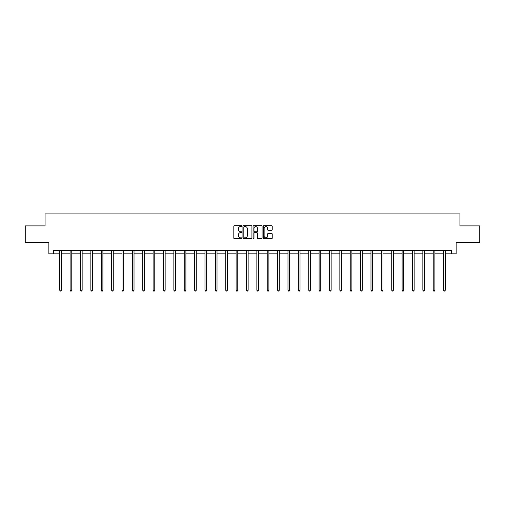<?xml version="1.0" encoding="UTF-8"?>
<svg xmlns="http://www.w3.org/2000/svg" width="505" height="505" viewBox="0 0 505 505"><rect width="100%" height="100%" fill="white"/><g stroke="black" fill="none" stroke-linecap="round" stroke-linejoin="round"><path stroke-width="0.76" d="M241.857 226.139A0.454 0.454 0 0 0 241.403 225.678L234.465 225.678A0.65 0.65 0 0 0 233.815 226.335L233.815 238.082A0.65 0.65 0 0 0 234.465 238.739L241.403 238.739A0.454 0.454 0 0 0 241.857 238.278A0.454 0.454 0 0 0 241.403 237.823L240.506 237.823A2.089 2.089 0 0 1 238.417 235.734L238.417 234.756A2.089 2.089 0 0 1 240.506 232.666L241.403 232.666A0.454 0.454 0 0 0 241.857 232.212A0.454 0.454 0 0 0 241.403 231.751L240.506 231.751A2.089 2.089 0 0 1 238.417 229.661L238.417 228.683A2.089 2.089 0 0 1 240.506 226.593L241.403 226.593A0.454 0.454 0 0 0 241.857 226.139M271.576 230.286A0.65 0.65 0 0 0 272.233 229.63L272.233 226.335A0.65 0.65 0 0 0 271.576 225.678L263.875 225.678A0.65 0.65 0 0 0 263.225 226.335L263.225 238.082A0.65 0.65 0 0 0 263.875 238.739L271.576 238.739A0.65 0.65 0 0 0 272.233 238.082L272.233 234.105A0.65 0.65 0 0 0 271.576 233.449L268.281 233.449A0.65 0.65 0 0 0 267.631 234.105L267.631 236.075A1.749 1.749 0 0 1 265.882 237.823A1.749 1.749 0 0 1 264.134 236.075L264.134 228.342A1.749 1.749 0 0 1 265.882 226.593A1.749 1.749 0 0 1 267.631 228.342L267.631 229.63A0.65 0.65 0 0 0 268.281 230.286L271.576 230.286M53.517 253.826L53.517 250.499L451.483 250.499L451.483 253.826L456.141 253.826L456.141 242.52L479.75 242.52L479.75 225.893L459.929 225.893L459.929 213.918L45.071 213.918L45.071 225.893L25.25 225.893L25.25 242.52L48.859 242.52L48.859 253.826L59.735 253.826M251.932 226.335A0.65 0.65 0 0 0 251.275 225.678L243.574 225.678A0.65 0.65 0 0 0 242.918 226.335L242.918 238.082A0.65 0.65 0 0 0 243.574 238.739L251.275 238.739A0.65 0.65 0 0 0 251.932 238.082L251.932 226.335M253.725 225.678L261.426 225.678A0.65 0.65 0 0 1 262.082 226.335L262.082 238.082A0.65 0.65 0 0 1 261.426 238.739L258.131 238.739A0.65 0.65 0 0 1 257.481 238.082L257.481 233.316A0.65 0.65 0 0 0 256.824 232.666L254.64 232.666A0.65 0.65 0 0 0 253.983 233.316L253.983 238.278A0.454 0.454 0 0 1 253.529 238.739A0.454 0.454 0 0 1 253.068 238.278L253.068 226.335A0.65 0.65 0 0 1 253.725 225.678M61.395 253.826L70.107 253.826M71.773 253.826L80.484 253.826M82.145 253.826L90.856 253.826M92.522 253.826L101.234 253.826M102.894 253.826L111.605 253.826M113.271 253.826L121.983 253.826M123.643 253.826L132.361 253.826M134.021 253.826L142.732 253.826M144.392 253.826L153.11 253.826M154.77 253.826L163.481 253.826M165.148 253.826L173.859 253.826M175.519 253.826L184.23 253.826M185.897 253.826L194.608 253.826M196.268 253.826L204.98 253.826M206.646 253.826L215.357 253.826M217.017 253.826L225.729 253.826M227.395 253.826L236.106 253.826M237.767 253.826L246.484 253.826M248.144 253.826L256.856 253.826M258.516 253.826L267.233 253.826M268.894 253.826L277.605 253.826M279.271 253.826L287.983 253.826M289.643 253.826L298.354 253.826M300.02 253.826L308.732 253.826M310.392 253.826L319.103 253.826M320.77 253.826L329.481 253.826M331.141 253.826L339.852 253.826M341.519 253.826L350.23 253.826M351.89 253.826L360.608 253.826M362.268 253.826L370.979 253.826M372.639 253.826L381.357 253.826M383.017 253.826L391.728 253.826M393.395 253.826L402.106 253.826M403.766 253.826L412.478 253.826M414.144 253.826L422.855 253.826M424.516 253.826L433.227 253.826M434.893 253.826L443.605 253.826M445.265 253.826L451.483 253.826M244.294 226.593A0.454 0.454 0 0 0 243.833 227.054L243.833 237.369A0.454 0.454 0 0 0 244.294 237.823L245.241 237.823A2.089 2.089 0 0 0 247.324 235.734L247.324 228.683A2.089 2.089 0 0 0 245.241 226.593L244.294 226.593M257.481 228.374A1.749 1.749 0 0 0 255.732 226.625A1.749 1.749 0 0 0 253.983 228.374L253.983 231.101A0.65 0.65 0 0 0 254.64 231.751L256.824 231.751A0.65 0.65 0 0 0 257.481 231.101L257.481 228.374M61.484 250.499L61.446 250.594A0.663 0.663 0 0 0 61.395 250.846L61.395 290.217L59.735 290.217L59.735 250.846A0.663 0.663 0 0 0 59.685 250.594L59.647 250.499M61.395 290.217L60.897 291.082L60.234 291.082L59.735 290.217M71.855 250.499L71.817 250.594A0.663 0.663 0 0 0 71.773 250.846L71.773 290.217L70.107 290.217L70.107 250.846A0.663 0.663 0 0 0 70.062 250.594L70.018 250.499M71.773 290.217L71.274 291.082L70.605 291.082L70.107 290.217M82.233 250.499L82.195 250.594A0.663 0.663 0 0 0 82.145 250.846L82.145 290.217L80.484 290.217L80.484 250.846A0.663 0.663 0 0 0 80.434 250.594L80.396 250.499M82.145 290.217L81.646 291.082L80.983 291.082L80.484 290.217M92.611 250.499L92.566 250.594A0.663 0.663 0 0 0 92.522 250.846L92.522 290.217L90.856 290.217L90.856 250.846A0.663 0.663 0 0 0 90.812 250.594L90.767 250.499M92.522 290.217L92.024 291.082L91.355 291.082L90.856 290.217M102.982 250.499L102.944 250.594A0.663 0.663 0 0 0 102.894 250.846L102.894 290.217L101.234 290.217L101.234 250.846A0.663 0.663 0 0 0 101.183 250.594L101.145 250.499M102.894 290.217L102.395 291.082L101.732 291.082L101.234 290.217M113.36 250.499L113.316 250.594A0.663 0.663 0 0 0 113.271 250.846L113.271 290.217L111.605 290.217L111.605 250.846A0.663 0.663 0 0 0 111.561 250.594L111.523 250.499M113.271 290.217L112.773 291.082L112.104 291.082L111.605 290.217M123.731 250.499L123.693 250.594A0.663 0.663 0 0 0 123.643 250.846L123.643 290.217L121.983 290.217L121.983 250.846A0.663 0.663 0 0 0 121.932 250.594L121.894 250.499M123.643 290.217L123.144 291.082L122.481 291.082L121.983 290.217M134.109 250.499L134.071 250.594A0.663 0.663 0 0 0 134.021 250.846L134.021 290.217L132.361 290.217L132.361 250.846A0.663 0.663 0 0 0 132.31 250.594L132.272 250.499M134.021 290.217L133.522 291.082L132.859 291.082L132.361 290.217M144.48 250.499L144.443 250.594A0.663 0.663 0 0 0 144.392 250.846L144.392 290.217L142.732 290.217L142.732 250.846A0.663 0.663 0 0 0 142.681 250.594L142.644 250.499M144.392 290.217L143.893 291.082L143.231 291.082L142.732 290.217M154.858 250.499L154.82 250.594A0.663 0.663 0 0 0 154.77 250.846L154.77 290.217L153.11 290.217L153.11 250.846A0.663 0.663 0 0 0 153.059 250.594L153.021 250.499M154.77 290.217L154.271 291.082L153.608 291.082L153.11 290.217M165.23 250.499L165.192 250.594A0.663 0.663 0 0 0 165.148 250.846L165.148 290.217L163.481 290.217L163.481 250.846A0.663 0.663 0 0 0 163.437 250.594L163.393 250.499M165.148 290.217L164.649 291.082L163.98 291.082L163.481 290.217M175.607 250.499L175.57 250.594A0.663 0.663 0 0 0 175.519 250.846L175.519 290.217L173.859 290.217L173.859 250.846A0.663 0.663 0 0 0 173.808 250.594L173.77 250.499M175.519 290.217L175.02 291.082L174.358 291.082L173.859 290.217M185.979 250.499L185.941 250.594A0.663 0.663 0 0 0 185.897 250.846L185.897 290.217L184.23 290.217L184.23 250.846A0.663 0.663 0 0 0 184.186 250.594L184.142 250.499M185.897 290.217L185.398 291.082L184.729 291.082L184.23 290.217M196.357 250.499L196.319 250.594A0.663 0.663 0 0 0 196.268 250.846L196.268 290.217L194.608 290.217L194.608 250.846A0.663 0.663 0 0 0 194.558 250.594L194.52 250.499M196.268 290.217L195.77 291.082L195.107 291.082L194.608 290.217M206.734 250.499L206.69 250.594A0.663 0.663 0 0 0 206.646 250.846L206.646 290.217L204.98 290.217L204.98 250.846A0.663 0.663 0 0 0 204.935 250.594L204.897 250.499M206.646 290.217L206.147 291.082L205.478 291.082L204.98 290.217M217.106 250.499L217.068 250.594A0.663 0.663 0 0 0 217.017 250.846L217.017 290.217L215.357 290.217L215.357 250.846A0.663 0.663 0 0 0 215.307 250.594L215.269 250.499M217.017 290.217L216.519 291.082L215.856 291.082L215.357 290.217M227.484 250.499L227.439 250.594A0.663 0.663 0 0 0 227.395 250.846L227.395 290.217L225.729 290.217L225.729 250.846A0.663 0.663 0 0 0 225.684 250.594L225.647 250.499M227.395 290.217L226.897 291.082L226.227 291.082L225.729 290.217M237.855 250.499L237.817 250.594A0.663 0.663 0 0 0 237.767 250.846L237.767 290.217L236.106 290.217L236.106 250.846A0.663 0.663 0 0 0 236.056 250.594L236.018 250.499M237.767 290.217L237.268 291.082L236.605 291.082L236.106 290.217M248.233 250.499L248.195 250.594A0.663 0.663 0 0 0 248.144 250.846L248.144 290.217L246.484 290.217L246.484 250.846A0.663 0.663 0 0 0 246.434 250.594L246.396 250.499M248.144 290.217L247.646 291.082L246.983 291.082L246.484 290.217M258.604 250.499L258.566 250.594A0.663 0.663 0 0 0 258.516 250.846L258.516 290.217L256.856 290.217L256.856 250.846A0.663 0.663 0 0 0 256.805 250.594L256.767 250.499M258.516 290.217L258.017 291.082L257.354 291.082L256.856 290.217M268.982 250.499L268.944 250.594A0.663 0.663 0 0 0 268.894 250.846L268.894 290.217L267.233 290.217L267.233 250.846A0.663 0.663 0 0 0 267.183 250.594L267.145 250.499M268.894 290.217L268.395 291.082L267.732 291.082L267.233 290.217M279.353 250.499L279.315 250.594A0.663 0.663 0 0 0 279.271 250.846L279.271 290.217L277.605 290.217L277.605 250.846A0.663 0.663 0 0 0 277.561 250.594L277.516 250.499M279.271 290.217L278.773 291.082L278.103 291.082L277.605 290.217M289.731 250.499L289.693 250.594A0.663 0.663 0 0 0 289.643 250.846L289.643 290.217L287.983 290.217L287.983 250.846A0.663 0.663 0 0 0 287.932 250.594L287.894 250.499M289.643 290.217L289.144 291.082L288.481 291.082L287.983 290.217M300.103 250.499L300.065 250.594A0.663 0.663 0 0 0 300.02 250.846L300.02 290.217L298.354 290.217L298.354 250.846A0.663 0.663 0 0 0 298.31 250.594L298.266 250.499M300.02 290.217L299.522 291.082L298.853 291.082L298.354 290.217M310.48 250.499L310.442 250.594A0.663 0.663 0 0 0 310.392 250.846L310.392 290.217L308.732 290.217L308.732 250.846A0.663 0.663 0 0 0 308.681 250.594L308.643 250.499M310.392 290.217L309.893 291.082L309.23 291.082L308.732 290.217M320.858 250.499L320.814 250.594A0.663 0.663 0 0 0 320.77 250.846L320.77 290.217L319.103 290.217L319.103 250.846A0.663 0.663 0 0 0 319.059 250.594L319.021 250.499M320.77 290.217L320.271 291.082L319.602 291.082L319.103 290.217M331.23 250.499L331.192 250.594A0.663 0.663 0 0 0 331.141 250.846L331.141 290.217L329.481 290.217L329.481 250.846A0.663 0.663 0 0 0 329.43 250.594L329.393 250.499M331.141 290.217L330.642 291.082L329.98 291.082L329.481 290.217M341.607 250.499L341.563 250.594A0.663 0.663 0 0 0 341.519 250.846L341.519 290.217L339.852 290.217L339.852 250.846A0.663 0.663 0 0 0 339.808 250.594L339.77 250.499M341.519 290.217L341.02 291.082L340.351 291.082L339.852 290.217M351.979 250.499L351.941 250.594A0.663 0.663 0 0 0 351.89 250.846L351.89 290.217L350.23 290.217L350.23 250.846A0.663 0.663 0 0 0 350.18 250.594L350.142 250.499M351.89 290.217L351.392 291.082L350.729 291.082L350.23 290.217M362.356 250.499L362.319 250.594A0.663 0.663 0 0 0 362.268 250.846L362.268 290.217L360.608 290.217L360.608 250.846A0.663 0.663 0 0 0 360.557 250.594L360.519 250.499M362.268 290.217L361.769 291.082L361.107 291.082L360.608 290.217M372.728 250.499L372.69 250.594A0.663 0.663 0 0 0 372.639 250.846L372.639 290.217L370.979 290.217L370.979 250.846A0.663 0.663 0 0 0 370.929 250.594L370.891 250.499M372.639 290.217L372.141 291.082L371.478 291.082L370.979 290.217M383.106 250.499L383.068 250.594A0.663 0.663 0 0 0 383.017 250.846L383.017 290.217L381.357 290.217L381.357 250.846A0.663 0.663 0 0 0 381.307 250.594L381.269 250.499M383.017 290.217L382.519 291.082L381.856 291.082L381.357 290.217M393.477 250.499L393.439 250.594A0.663 0.663 0 0 0 393.395 250.846L393.395 290.217L391.728 290.217L391.728 250.846A0.663 0.663 0 0 0 391.684 250.594L391.64 250.499M393.395 290.217L392.896 291.082L392.227 291.082L391.728 290.217M403.855 250.499L403.817 250.594A0.663 0.663 0 0 0 403.766 250.846L403.766 290.217L402.106 290.217L402.106 250.846A0.663 0.663 0 0 0 402.056 250.594L402.018 250.499M403.766 290.217L403.268 291.082L402.605 291.082L402.106 290.217M414.233 250.499L414.188 250.594A0.663 0.663 0 0 0 414.144 250.846L414.144 290.217L412.478 290.217L412.478 250.846A0.663 0.663 0 0 0 412.433 250.594L412.389 250.499M414.144 290.217L413.645 291.082L412.976 291.082L412.478 290.217M424.604 250.499L424.566 250.594A0.663 0.663 0 0 0 424.516 250.846L424.516 290.217L422.855 290.217L422.855 250.846A0.663 0.663 0 0 0 422.805 250.594L422.767 250.499M424.516 290.217L424.017 291.082L423.354 291.082L422.855 290.217M434.982 250.499L434.938 250.594A0.663 0.663 0 0 0 434.893 250.846L434.893 290.217L433.227 290.217L433.227 250.846A0.663 0.663 0 0 0 433.183 250.594L433.145 250.499M434.893 290.217L434.395 291.082L433.726 291.082L433.227 290.217M445.353 250.499L445.315 250.594A0.663 0.663 0 0 0 445.265 250.846L445.265 290.217L443.605 290.217L443.605 250.846A0.663 0.663 0 0 0 443.554 250.594L443.516 250.499M445.265 290.217L444.766 291.082L444.103 291.082L443.605 290.217"/></g></svg>
